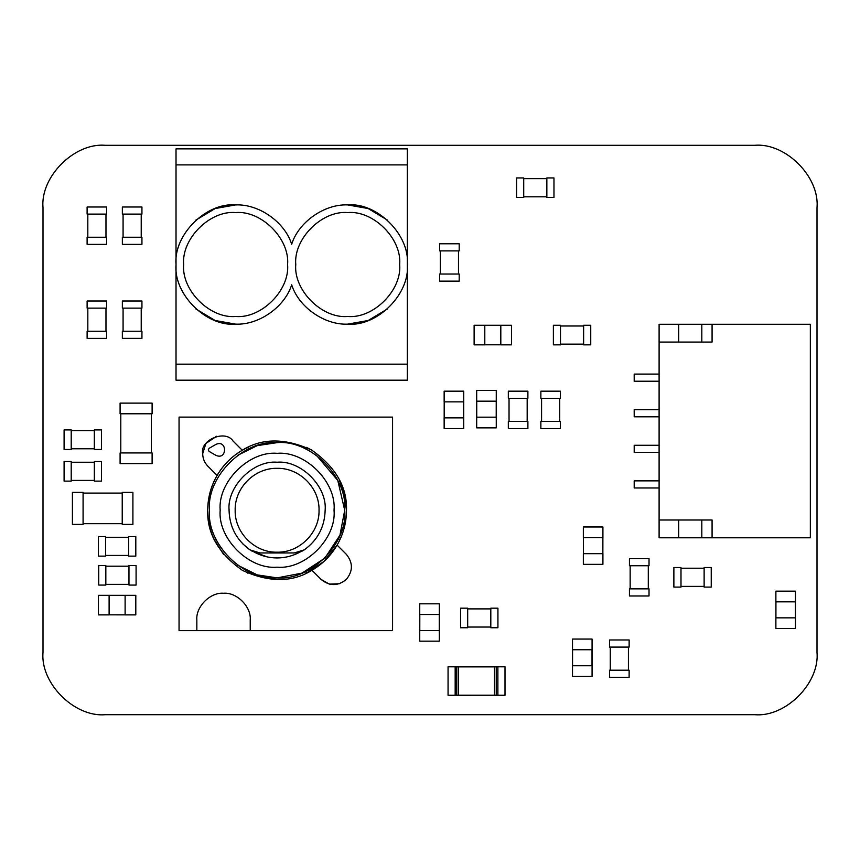 <?xml version="1.0" encoding="UTF-8"?>
<svg xmlns="http://www.w3.org/2000/svg" width="860" height="860" viewBox="0 0 860 860"><rect width="100%" height="100%" fill="white"/><g stroke="black" fill="none" stroke-linecap="round" stroke-linejoin="round"><path stroke-width="1.29" d="M43 207.582L43 652.417C40.248 683.216 74.465 717.444 105.275 714.692L754.725 714.692C785.535 717.444 819.752 683.216 817 652.417L817 207.582C819.752 176.784 785.535 142.556 754.725 145.308L105.275 145.308C74.465 142.556 40.248 176.784 43 207.582C40.248 176.784 74.465 142.556 105.275 145.308M817 207.582C819.752 176.784 785.535 142.556 754.725 145.308M754.725 714.692C785.535 717.444 819.752 683.216 817 652.417M43 652.417C40.248 683.216 74.465 717.444 105.275 714.692M634.196 452.381L634.196 445.265L659.104 445.265L659.104 452.381L634.196 452.381M634.196 487.975L634.196 480.858L659.104 480.858L659.104 487.975L634.196 487.975M634.196 381.216L634.196 374.1L659.104 374.1L659.104 381.216L634.196 381.216M634.196 416.799L634.196 409.683L659.104 409.683L659.104 416.799L634.196 416.799M701.814 342.065L701.814 324.274L659.104 324.274L659.104 374.1M678.68 342.065L678.68 324.274L678.68 342.065M659.104 342.065L659.104 519.999L712.08 519.999L712.08 537.79L810.346 537.79L810.346 324.274L712.08 324.274L712.08 342.065L659.104 342.065L659.104 324.274M712.08 324.274L701.814 324.274M712.08 537.79L678.68 537.79L678.68 519.999L678.68 537.79L659.104 537.79L659.104 519.999M659.104 487.975L659.104 537.79M659.104 452.381L659.104 480.858M659.104 416.799L659.104 445.265M659.104 381.216L659.104 409.683M701.814 519.999L701.814 537.79M496.209 417.186L496.231 401.168M476.741 401.168L476.741 417.186M476.687 390.494L476.687 427.861L496.263 427.861L496.263 417.186L476.687 417.186L476.73 401.168L496.263 401.168L496.263 390.494L476.687 390.494M87.118 308.127L87.118 301.011L106.683 301.011L106.683 308.127L87.118 308.127M87.118 338.378L87.118 331.261L106.683 331.261L106.683 338.378L87.118 338.378M87.828 331.261L87.828 308.127M105.973 331.261L105.973 308.127M459.197 274.028L459.197 281.145L439.632 281.145L439.632 274.028L459.197 274.028M459.197 243.778L459.197 250.894L439.632 250.894L439.632 243.778L459.197 243.778M458.487 250.894L458.487 274.028M440.341 250.894L440.341 274.028M444.201 401.856L444.179 417.874M463.669 417.874L463.669 401.856M463.723 428.549L463.723 391.182L444.147 391.182L444.147 401.856L463.723 401.856L463.68 417.874L444.147 417.874L444.147 428.549L463.723 428.549M592.024 665.747L592.024 649.741M572.556 649.741L572.545 665.747M572.502 639.066L572.502 649.741L592.078 649.741L592.078 676.433L572.502 676.433L572.502 665.747L592.078 665.747L592.078 639.066L572.502 639.066M109.112 614.846L125.119 614.857M125.119 595.378L109.112 595.378M135.805 595.324L98.438 595.324L98.438 614.889L109.112 614.889L109.112 595.324L125.119 595.356L125.119 614.889L135.805 614.889L135.805 595.324M484.793 344.796L500.81 344.806M500.81 325.327L484.793 325.327M511.485 325.273L474.118 325.273L474.118 344.849L484.793 344.849L484.793 325.273L500.81 325.306L500.81 344.849L511.485 344.849L511.485 325.273M795.403 617.846L795.414 601.828M775.935 601.828L775.913 617.846M775.881 591.153L775.881 601.828L795.457 601.828L795.457 591.153L775.881 591.153M775.881 617.846L775.881 628.52L795.457 628.52L795.457 617.846L775.881 617.846M583.403 537.65L583.381 553.668M602.86 553.668L602.882 537.65M602.914 564.343L602.914 553.668L583.349 553.668L583.349 564.343L602.914 564.343M602.914 537.65L602.914 526.976L583.349 526.976L583.349 537.65L602.914 537.65M439.267 630.498L439.267 614.491M419.798 614.491L419.787 630.498M419.744 603.817L419.744 614.491L439.32 614.491L439.32 641.173L419.744 641.173L419.744 630.498L439.32 630.498L439.32 603.817L419.744 603.817M494.489 695.202L494.489 666.876L497.843 666.876L497.843 695.202L455.209 695.202L455.209 666.876L458.563 666.876L458.563 695.202M494.489 666.876L458.563 666.876M458.735 666.833L505.003 666.801L505.003 695.267L494.328 695.235M458.735 695.267L448.06 695.267L448.06 666.801L455.176 666.801L455.176 695.267L497.886 695.235L497.886 666.801L494.328 666.801M94.331 429.914L101.448 429.914L101.448 449.479L94.331 449.479L94.331 429.914M64.091 429.914L71.208 429.914L71.208 449.479L64.091 449.479L64.091 429.914M71.208 430.623L94.331 430.623M71.208 448.769L94.331 448.769M106.683 237.252L106.683 244.369L87.107 244.369L87.107 237.252L106.683 237.252M106.683 207.002L106.683 214.119L87.107 214.119L87.107 207.002L106.683 207.002M105.973 214.119L105.973 237.252M87.817 214.119L87.817 237.252M71.208 481.116L64.091 481.116L64.091 461.54L71.208 461.54L71.208 481.116M101.458 481.116L94.342 481.116L94.342 461.54L101.458 461.54L101.458 481.116M94.342 480.407L71.208 480.407M94.342 462.25L71.208 462.25M152.112 452.94L152.112 463.615L120.088 463.615L120.088 452.94L152.112 452.94M152.112 403.114L152.112 413.789L120.088 413.789L120.088 403.114L152.112 403.114M151.403 413.789L151.403 452.94M120.798 413.789L120.798 452.94M141.932 331.25L141.932 338.367L122.356 338.367L122.356 331.25L141.932 331.25M141.932 301.011L141.932 308.127L122.356 308.127L122.356 301.011L141.932 301.011M141.223 308.127L141.223 331.25M123.077 308.127L123.077 331.25M105.554 556.14L98.438 556.14L98.438 536.565L105.554 536.565L105.554 556.14M135.805 556.14L128.688 556.14L128.688 536.565L135.805 536.565L135.805 556.14M128.688 555.42L105.554 555.42M128.688 537.274L105.554 537.274M523.718 197.51L516.602 197.51L516.602 177.934L523.718 177.934L523.718 197.51M553.969 197.51L546.852 197.51L546.852 177.934L553.969 177.934L553.969 197.51M546.852 196.79L523.718 196.79M546.852 178.643L523.718 178.643M128.968 565.493L136.084 565.493L136.084 585.069L128.968 585.069L128.968 565.493M98.717 565.493L105.834 565.493L105.834 585.069L98.717 585.069L98.717 565.493M105.834 566.202L128.968 566.202M105.834 584.359L128.968 584.359M141.932 237.252L141.932 244.369L122.356 244.369L122.356 237.252L141.932 237.252M141.932 207.002L141.932 214.119L122.356 214.119L122.356 207.002L141.932 207.002M141.223 214.119L141.223 237.252M123.077 214.119L123.077 237.252M583.628 325.273L590.745 325.273L590.745 344.849L583.628 344.849L583.628 325.273M553.378 325.273L560.494 325.273L560.494 344.849L553.378 344.849L553.378 325.273M560.494 325.983L583.628 325.983M560.494 344.129L583.628 344.129M83.087 524.396L72.412 524.396L72.412 492.371L83.087 492.371L83.087 524.396M132.902 524.396L122.227 524.396L122.227 492.371L132.902 492.371L132.902 524.396M122.227 523.686L83.087 523.686M122.227 493.081L83.087 493.081M560.43 421.432L560.43 428.549L540.865 428.549L540.865 421.432L560.43 421.432M560.43 391.182L560.43 398.298L540.865 398.298L540.865 391.182L560.43 391.182M559.72 398.298L559.72 421.432M541.574 398.298L541.574 421.432M527.889 421.432L527.889 428.549L508.325 428.549L508.325 421.432L527.889 421.432M527.889 391.182L527.889 398.298L508.325 398.298L508.325 391.182L527.889 391.182M527.18 398.298L527.18 421.432M509.034 398.298L509.034 421.432M467.679 627.757L460.562 627.757L460.562 608.181L467.679 608.181L467.679 627.757M497.929 627.757L490.813 627.757L490.813 608.181L497.929 608.181L497.929 627.757M490.813 627.047L467.679 627.047M490.813 608.891L467.679 608.891M629.133 670.209L629.133 677.325L609.557 677.325L609.557 670.209L629.133 670.209M629.133 639.969L629.133 647.086L609.557 647.086L609.557 639.969L629.133 639.969M628.423 647.086L628.423 670.209M610.267 647.086L610.267 670.209M649.02 588.863L649.02 595.98L629.445 595.98L629.445 588.863L649.02 588.863M649.02 558.613L649.02 565.729L629.445 565.729L629.445 558.613L649.02 558.613M648.3 565.729L648.3 588.863M630.154 565.729L630.154 588.863M704.125 567.514L711.241 567.514L711.241 587.09L704.125 587.09L704.125 567.514M673.875 567.514L680.991 567.514L680.991 587.09L673.875 587.09L673.875 567.514M680.991 568.224L704.125 568.224M680.991 586.38L704.125 586.38M306.096 548.572L304.354 549.819C317.738 540.026 324.671 526.836 325.144 510.26C327.294 486.491 300.871 460.068 277.103 462.218C253.334 460.068 226.911 486.491 229.061 510.26C229.545 526.836 236.468 540.026 249.851 549.819L242.875 543.971M300.505 551.83L294.26 552.958L304.354 549.819L301.796 551.292M249.851 549.819L259.946 552.958L257.527 552.797M300.387 551.873C293.142 555.883 285.38 557.904 277.103 557.946C268.825 557.904 261.064 555.883 253.818 551.873L267.127 556.893M316.394 455.23L337.776 480.428L344.72 510.26L339.969 535.146L324.919 558.075L301.989 573.125L277.103 577.877L257.237 574.888L237.811 565.289M237.768 455.262L257.215 445.641L277.103 442.642C243.649 439.621 206.464 476.805 209.485 510.26C206.464 543.713 243.649 580.898 277.103 577.877C310.557 580.898 347.741 543.713 344.72 510.26C347.741 476.805 310.557 439.621 277.103 442.642M277.103 453.327C305.279 450.78 336.583 482.094 334.046 510.26C336.583 538.435 305.279 569.739 277.103 567.202C248.938 569.739 217.623 538.435 220.171 510.26C217.623 482.094 248.938 450.78 277.103 453.327C248.938 450.78 217.623 482.094 220.171 510.26C217.623 538.435 248.938 569.739 277.103 567.202C305.279 569.739 336.583 538.435 334.046 510.26C336.583 482.094 305.279 450.78 277.103 453.327M271.814 462.519L277.103 462.218C300.871 460.068 327.294 486.491 325.144 510.26M229.061 510.26L229.082 509.055M252.41 551.292L251.131 550.626M294.26 552.958L259.946 552.958M392.568 630.627L392.568 417.111L392.568 630.627L179.052 630.627L179.052 417.111L392.568 417.111M196.843 619.952L196.843 630.627L196.843 619.952C195.65 606.751 210.334 592.067 223.535 593.26C236.736 592.067 251.421 606.751 250.228 619.952L250.228 630.627M242.262 450.253C261.924 437.955 285.079 437.912 311.728 450.124C335.669 467.034 347.257 487.082 346.494 510.26C346.429 522.697 343.301 534.318 337.109 545.111L346.3 554.291C353.094 562.687 353.094 571.072 346.3 579.457C337.915 586.251 329.531 586.251 321.135 579.457L311.954 570.266C292.282 582.575 269.126 582.618 242.477 570.406C218.537 553.485 206.948 533.437 207.712 510.26C207.776 497.822 210.904 486.201 217.096 475.419L207.905 466.227C204.508 462.723 202.767 458.52 202.691 453.639C199.606 439.954 225.567 429.204 233.071 441.062L242.262 450.253C231.684 456.456 223.299 464.841 217.096 475.419L207.905 466.227C204.508 462.723 202.767 458.52 202.691 453.639L205.905 443.438L216.548 436.289M338.378 538.833L339.99 539.586C344.301 530.287 346.462 520.515 346.494 510.26L345.269 497.284M345.225 497.026L339.99 480.933L338.378 481.686M311.46 449.963L306.429 447.372L305.676 448.985L306.429 447.372M248.529 448.985L247.777 447.372C232.662 454.628 221.471 465.819 214.215 480.933C209.904 490.232 207.744 500.015 207.712 510.26C207.744 520.515 209.904 530.287 214.215 539.586L223.6 554.453M209.109 448.329L215.785 444.48C227.459 438.901 227.459 460.831 215.785 455.262L209.109 451.414L208.217 449.866L209.109 448.329L208.217 449.866L209.109 451.414L215.785 455.262C227.459 460.831 227.459 438.901 215.785 444.48L209.109 448.329M306.429 573.147L305.676 571.534L306.429 573.147L323.865 561.526L337.109 545.111C330.906 555.678 322.521 564.063 311.954 570.266L321.135 579.457L329.369 584.134L339.463 583.725M215.828 481.686L214.215 480.933L215.828 481.686M214.215 539.586L215.828 538.833L214.215 539.586M248.529 571.534L247.777 573.147M235.619 212.571C209.915 210.249 181.342 238.822 183.664 264.525C181.342 290.228 209.915 318.802 235.619 316.48C261.332 318.802 289.906 290.228 287.584 264.525C289.906 238.822 261.332 210.249 235.619 212.571C209.915 210.249 181.342 238.822 183.664 264.525C181.342 290.228 209.915 318.802 235.619 316.48C261.332 318.802 289.906 290.228 287.584 264.525C289.906 238.822 261.332 210.249 235.619 212.571M347.719 212.571C322.016 210.249 293.443 238.822 295.765 264.525C293.443 290.228 322.016 318.802 347.719 316.48C373.423 318.802 401.996 290.228 399.674 264.525C401.996 238.822 373.423 210.249 347.719 212.571C322.016 210.249 293.443 238.822 295.765 264.525C293.443 290.228 322.016 318.802 347.719 316.48C373.423 318.802 401.996 290.228 399.674 264.525C401.996 238.822 373.423 210.249 347.719 212.571M195.865 308.933L215.15 320.511L235.619 324.134C258.86 325.188 284.757 307.02 291.669 284.81C298.581 307.02 324.478 325.188 347.719 324.134C377.207 326.8 409.994 294.012 407.328 264.525C409.994 235.038 377.207 202.25 347.719 204.916C324.478 203.852 298.581 222.02 291.669 244.24C284.757 222.02 258.86 203.852 235.619 204.916C206.131 202.25 173.354 235.038 176.02 264.525C173.354 294.012 206.131 326.8 235.619 324.134C258.86 325.188 284.757 307.02 291.669 284.81C298.581 307.02 324.478 325.188 347.719 324.134L368.188 320.511L387.473 308.933M387.473 220.117L368.188 208.539L347.719 204.916C324.478 203.852 298.581 222.02 291.669 244.24C284.757 222.02 258.86 203.852 235.619 204.916L215.15 208.539L195.865 220.117M176.02 364.167L176.02 148.866L407.328 148.866L407.328 364.167L176.02 364.167L176.02 164.883L407.328 164.883L407.328 380.185L176.02 380.185L176.02 364.167M235.167 510.26C234.597 487.856 254.689 467.754 277.103 468.324C299.517 467.754 319.619 487.856 319.038 510.26C319.619 532.673 299.517 552.776 277.103 552.195C254.689 552.776 234.597 532.673 235.167 510.26M496.263 666.876L496.263 695.202M456.8 695.202L456.8 666.876"/></g></svg>
